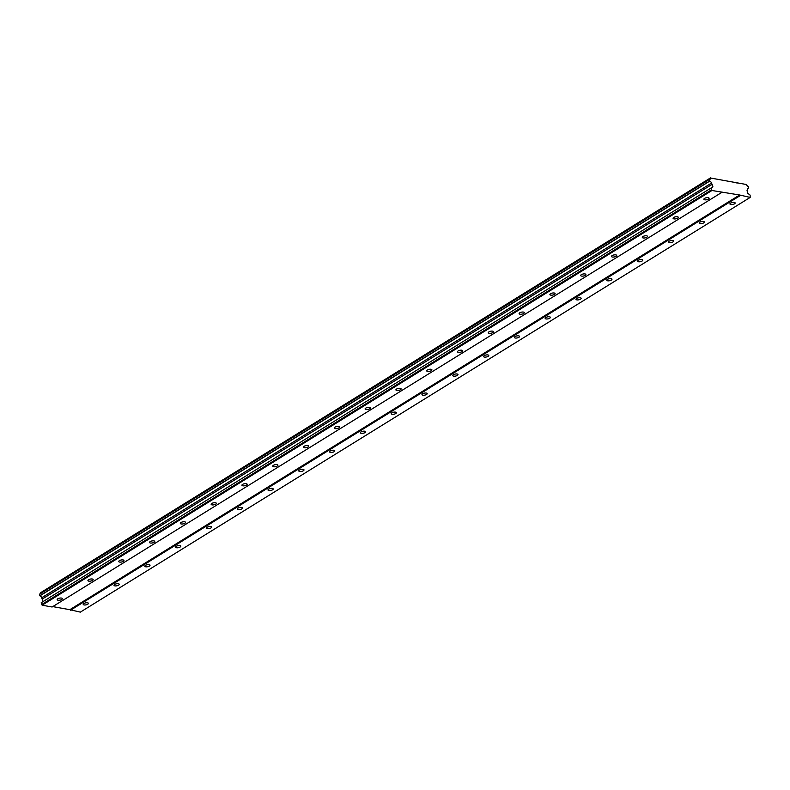<?xml version="1.0" encoding="UTF-8"?>
<svg xmlns="http://www.w3.org/2000/svg" width="790" height="790" viewBox="0 0 790 790"><rect width="100%" height="100%" fill="white"/><g stroke="black" fill="none" stroke-linecap="round" stroke-linejoin="round"><path stroke-width="1.19" d="M83.868 603.511A2.656 1.017 168.6 0 0 83.217 604.389A2.656 1.017 168.6 0 0 84.984 604.992A2.656 1.017 168.6 0 0 87.769 604.222A2.656 1.017 168.6 0 0 88.421 603.343A2.656 1.017 168.6 0 0 86.653 602.74A2.656 1.017 168.6 0 0 83.868 603.511M730.592 203.119A2.656 1.017 168.6 0 0 729.94 203.998A2.656 1.017 168.6 0 0 731.708 204.6A2.656 1.017 168.6 0 0 734.502 203.83A2.656 1.017 168.6 0 0 735.144 202.941A2.656 1.017 168.6 0 0 733.377 202.349A2.656 1.017 168.6 0 0 730.592 203.119M699.792 222.188A2.656 1.017 168.6 0 0 699.14 223.066A2.656 1.017 168.6 0 0 700.918 223.659A2.656 1.017 168.6 0 0 703.702 222.889A2.656 1.017 168.6 0 0 704.354 222.01A2.656 1.017 168.6 0 0 702.577 221.407A2.656 1.017 168.6 0 0 699.792 222.188M668.992 241.246A2.656 1.017 168.6 0 0 668.35 242.125A2.656 1.017 168.6 0 0 670.118 242.728A2.656 1.017 168.6 0 0 672.902 241.957A2.656 1.017 168.6 0 0 673.554 241.078A2.656 1.017 168.6 0 0 671.786 240.476A2.656 1.017 168.6 0 0 668.992 241.246M638.202 260.315A2.656 1.017 168.6 0 0 637.55 261.194A2.656 1.017 168.6 0 0 639.327 261.796A2.656 1.017 168.6 0 0 642.112 261.026A2.656 1.017 168.6 0 0 642.754 260.147A2.656 1.017 168.6 0 0 640.986 259.545A2.656 1.017 168.6 0 0 638.202 260.315M607.401 279.384A2.656 1.017 168.6 0 0 606.75 280.262A2.656 1.017 168.6 0 0 608.527 280.865A2.656 1.017 168.6 0 0 611.312 280.094A2.656 1.017 168.6 0 0 611.964 279.216A2.656 1.017 168.6 0 0 610.186 278.613A2.656 1.017 168.6 0 0 607.401 279.384M576.611 298.452A2.656 1.017 168.6 0 0 575.959 299.331A2.656 1.017 168.6 0 0 577.727 299.933A2.656 1.017 168.6 0 0 580.512 299.153A2.656 1.017 168.6 0 0 581.163 298.274A2.656 1.017 168.6 0 0 579.396 297.682A2.656 1.017 168.6 0 0 576.611 298.452M545.811 317.511A2.656 1.017 168.6 0 0 545.159 318.39A2.656 1.017 168.6 0 0 546.937 318.992A2.656 1.017 168.6 0 0 549.721 318.222A2.656 1.017 168.6 0 0 550.373 317.343A2.656 1.017 168.6 0 0 548.596 316.741A2.656 1.017 168.6 0 0 545.811 317.511M515.011 336.579A2.656 1.017 168.6 0 0 514.369 337.458A2.656 1.017 168.6 0 0 516.137 338.061A2.656 1.017 168.6 0 0 518.921 337.291A2.656 1.017 168.6 0 0 519.573 336.412A2.656 1.017 168.6 0 0 517.796 335.809A2.656 1.017 168.6 0 0 515.011 336.579M484.221 355.648A2.656 1.017 168.6 0 0 483.569 356.527A2.656 1.017 168.6 0 0 485.337 357.129A2.656 1.017 168.6 0 0 488.131 356.359A2.656 1.017 168.6 0 0 488.773 355.48A2.656 1.017 168.6 0 0 487.005 354.878A2.656 1.017 168.6 0 0 484.221 355.648M453.421 374.717A2.656 1.017 168.6 0 0 452.769 375.596A2.656 1.017 168.6 0 0 454.546 376.198A2.656 1.017 168.6 0 0 457.331 375.428A2.656 1.017 168.6 0 0 457.983 374.549A2.656 1.017 168.6 0 0 456.205 373.947A2.656 1.017 168.6 0 0 453.421 374.717M422.62 393.785A2.656 1.017 168.6 0 0 421.978 394.664A2.656 1.017 168.6 0 0 423.746 395.257A2.656 1.017 168.6 0 0 426.531 394.487A2.656 1.017 168.6 0 0 427.183 393.608A2.656 1.017 168.6 0 0 425.415 393.005A2.656 1.017 168.6 0 0 422.62 393.785M391.83 412.844A2.656 1.017 168.6 0 0 391.178 413.723A2.656 1.017 168.6 0 0 392.956 414.325A2.656 1.017 168.6 0 0 395.741 413.555A2.656 1.017 168.6 0 0 396.382 412.676A2.656 1.017 168.6 0 0 394.615 412.074A2.656 1.017 168.6 0 0 391.83 412.844M361.03 431.913A2.656 1.017 168.6 0 0 360.378 432.792A2.656 1.017 168.6 0 0 362.156 433.394A2.656 1.017 168.6 0 0 364.941 432.624A2.656 1.017 168.6 0 0 365.592 431.745A2.656 1.017 168.6 0 0 363.815 431.143A2.656 1.017 168.6 0 0 361.03 431.913M330.24 450.981A2.656 1.017 168.6 0 0 329.588 451.86A2.656 1.017 168.6 0 0 331.356 452.463A2.656 1.017 168.6 0 0 334.14 451.692A2.656 1.017 168.6 0 0 334.792 450.813A2.656 1.017 168.6 0 0 333.025 450.211A2.656 1.017 168.6 0 0 330.24 450.981M299.44 470.05A2.656 1.017 168.6 0 0 298.788 470.929A2.656 1.017 168.6 0 0 300.565 471.531A2.656 1.017 168.6 0 0 303.35 470.751A2.656 1.017 168.6 0 0 304.002 469.872A2.656 1.017 168.6 0 0 302.224 469.28A2.656 1.017 168.6 0 0 299.44 470.05M268.64 489.109A2.656 1.017 168.6 0 0 267.998 489.998A2.656 1.017 168.6 0 0 269.765 490.59A2.656 1.017 168.6 0 0 272.55 489.82A2.656 1.017 168.6 0 0 273.202 488.941A2.656 1.017 168.6 0 0 271.424 488.339A2.656 1.017 168.6 0 0 268.64 489.109M237.849 508.177A2.656 1.017 168.6 0 0 237.197 509.056A2.656 1.017 168.6 0 0 238.965 509.659A2.656 1.017 168.6 0 0 241.76 508.888A2.656 1.017 168.6 0 0 242.402 508.01A2.656 1.017 168.6 0 0 240.634 507.407A2.656 1.017 168.6 0 0 237.849 508.177M207.049 527.246A2.656 1.017 168.6 0 0 206.397 528.125A2.656 1.017 168.6 0 0 208.175 528.727A2.656 1.017 168.6 0 0 210.96 527.957A2.656 1.017 168.6 0 0 211.611 527.078A2.656 1.017 168.6 0 0 209.834 526.476A2.656 1.017 168.6 0 0 207.049 527.246M176.249 546.315A2.656 1.017 168.6 0 0 175.607 547.194A2.656 1.017 168.6 0 0 177.375 547.796A2.656 1.017 168.6 0 0 180.16 547.026A2.656 1.017 168.6 0 0 180.811 546.147A2.656 1.017 168.6 0 0 179.044 545.544A2.656 1.017 168.6 0 0 176.249 546.315M145.459 565.383A2.656 1.017 168.6 0 0 144.807 566.262A2.656 1.017 168.6 0 0 146.584 566.855A2.656 1.017 168.6 0 0 149.369 566.084A2.656 1.017 168.6 0 0 150.011 565.206A2.656 1.017 168.6 0 0 148.244 564.603A2.656 1.017 168.6 0 0 145.459 565.383M114.659 584.442A2.656 1.017 168.6 0 0 114.007 585.321A2.656 1.017 168.6 0 0 115.784 585.923A2.656 1.017 168.6 0 0 118.569 585.153A2.656 1.017 168.6 0 0 119.221 584.274A2.656 1.017 168.6 0 0 117.443 583.672A2.656 1.017 168.6 0 0 114.659 584.442M57.798 598.79A2.656 1.017 168.6 0 0 57.157 599.669A2.656 1.017 168.6 0 0 58.924 600.272A2.656 1.017 168.6 0 0 61.709 599.501A2.656 1.017 168.6 0 0 62.361 598.623A2.656 1.017 168.6 0 0 60.593 598.02A2.656 1.017 168.6 0 0 57.798 598.79M704.532 198.399A2.656 1.017 168.6 0 0 703.88 199.278A2.656 1.017 168.6 0 0 705.648 199.87A2.656 1.017 168.6 0 0 708.433 199.1A2.656 1.017 168.6 0 0 709.084 198.221A2.656 1.017 168.6 0 0 707.317 197.619A2.656 1.017 168.6 0 0 704.532 198.399M673.732 217.457A2.656 1.017 168.6 0 0 673.08 218.336A2.656 1.017 168.6 0 0 674.857 218.939A2.656 1.017 168.6 0 0 677.642 218.168A2.656 1.017 168.6 0 0 678.294 217.29A2.656 1.017 168.6 0 0 676.517 216.687A2.656 1.017 168.6 0 0 673.732 217.457M642.932 236.526A2.656 1.017 168.6 0 0 642.29 237.405A2.656 1.017 168.6 0 0 644.057 238.007A2.656 1.017 168.6 0 0 646.842 237.237A2.656 1.017 168.6 0 0 647.494 236.358A2.656 1.017 168.6 0 0 645.716 235.756A2.656 1.017 168.6 0 0 642.932 236.526M612.141 255.595A2.656 1.017 168.6 0 0 611.49 256.474A2.656 1.017 168.6 0 0 613.257 257.076A2.656 1.017 168.6 0 0 616.052 256.306A2.656 1.017 168.6 0 0 616.694 255.427A2.656 1.017 168.6 0 0 614.926 254.824A2.656 1.017 168.6 0 0 612.141 255.595M581.341 274.663A2.656 1.017 168.6 0 0 580.689 275.542A2.656 1.017 168.6 0 0 582.467 276.144A2.656 1.017 168.6 0 0 585.252 275.364A2.656 1.017 168.6 0 0 585.904 274.486A2.656 1.017 168.6 0 0 584.126 273.893A2.656 1.017 168.6 0 0 581.341 274.663M550.541 293.722A2.656 1.017 168.6 0 0 549.899 294.611A2.656 1.017 168.6 0 0 551.667 295.203A2.656 1.017 168.6 0 0 554.452 294.433A2.656 1.017 168.6 0 0 555.103 293.554A2.656 1.017 168.6 0 0 553.336 292.952A2.656 1.017 168.6 0 0 550.541 293.722M519.751 312.791A2.656 1.017 168.6 0 0 519.099 313.67A2.656 1.017 168.6 0 0 520.877 314.272A2.656 1.017 168.6 0 0 523.661 313.502A2.656 1.017 168.6 0 0 524.303 312.623A2.656 1.017 168.6 0 0 522.536 312.02A2.656 1.017 168.6 0 0 519.751 312.791M488.951 331.859A2.656 1.017 168.6 0 0 488.299 332.738A2.656 1.017 168.6 0 0 490.077 333.341A2.656 1.017 168.6 0 0 492.861 332.57A2.656 1.017 168.6 0 0 493.513 331.691A2.656 1.017 168.6 0 0 491.736 331.089A2.656 1.017 168.6 0 0 488.951 331.859M458.161 350.928A2.656 1.017 168.6 0 0 457.509 351.807A2.656 1.017 168.6 0 0 459.276 352.409A2.656 1.017 168.6 0 0 462.061 351.639A2.656 1.017 168.6 0 0 462.713 350.76A2.656 1.017 168.6 0 0 460.945 350.158A2.656 1.017 168.6 0 0 458.161 350.928M427.36 369.997A2.656 1.017 168.6 0 0 426.709 370.875A2.656 1.017 168.6 0 0 428.486 371.468A2.656 1.017 168.6 0 0 431.271 370.698A2.656 1.017 168.6 0 0 431.923 369.819A2.656 1.017 168.6 0 0 430.145 369.216A2.656 1.017 168.6 0 0 427.36 369.997M396.56 389.055A2.656 1.017 168.6 0 0 395.918 389.934A2.656 1.017 168.6 0 0 397.686 390.537A2.656 1.017 168.6 0 0 400.471 389.766A2.656 1.017 168.6 0 0 401.123 388.887A2.656 1.017 168.6 0 0 399.345 388.285A2.656 1.017 168.6 0 0 396.56 389.055M365.77 408.124A2.656 1.017 168.6 0 0 365.118 409.003A2.656 1.017 168.6 0 0 366.886 409.605A2.656 1.017 168.6 0 0 369.681 408.835A2.656 1.017 168.6 0 0 370.322 407.956A2.656 1.017 168.6 0 0 368.555 407.354A2.656 1.017 168.6 0 0 365.77 408.124M334.97 427.193A2.656 1.017 168.6 0 0 334.318 428.071A2.656 1.017 168.6 0 0 336.096 428.674A2.656 1.017 168.6 0 0 338.88 427.904A2.656 1.017 168.6 0 0 339.532 427.025A2.656 1.017 168.6 0 0 337.755 426.422A2.656 1.017 168.6 0 0 334.97 427.193M304.17 446.261A2.656 1.017 168.6 0 0 303.528 447.14A2.656 1.017 168.6 0 0 305.296 447.742A2.656 1.017 168.6 0 0 308.08 446.962A2.656 1.017 168.6 0 0 308.732 446.083A2.656 1.017 168.6 0 0 306.964 445.491A2.656 1.017 168.6 0 0 304.17 446.261M273.38 465.32A2.656 1.017 168.6 0 0 272.728 466.209A2.656 1.017 168.6 0 0 274.505 466.801A2.656 1.017 168.6 0 0 277.29 466.031A2.656 1.017 168.6 0 0 277.932 465.152A2.656 1.017 168.6 0 0 276.164 464.55A2.656 1.017 168.6 0 0 273.38 465.32M242.579 484.389A2.656 1.017 168.6 0 0 241.928 485.267A2.656 1.017 168.6 0 0 243.705 485.87A2.656 1.017 168.6 0 0 246.49 485.1A2.656 1.017 168.6 0 0 247.142 484.221A2.656 1.017 168.6 0 0 245.364 483.618A2.656 1.017 168.6 0 0 242.579 484.389M211.789 503.457A2.656 1.017 168.6 0 0 211.137 504.336A2.656 1.017 168.6 0 0 212.905 504.938A2.656 1.017 168.6 0 0 215.69 504.168A2.656 1.017 168.6 0 0 216.342 503.289A2.656 1.017 168.6 0 0 214.574 502.687A2.656 1.017 168.6 0 0 211.789 503.457M180.989 522.526A2.656 1.017 168.6 0 0 180.337 523.405A2.656 1.017 168.6 0 0 182.115 524.007A2.656 1.017 168.6 0 0 184.9 523.237A2.656 1.017 168.6 0 0 185.551 522.358A2.656 1.017 168.6 0 0 183.774 521.755A2.656 1.017 168.6 0 0 180.989 522.526M150.189 541.594A2.656 1.017 168.6 0 0 149.547 542.473A2.656 1.017 168.6 0 0 151.315 543.066A2.656 1.017 168.6 0 0 154.099 542.295A2.656 1.017 168.6 0 0 154.751 541.417A2.656 1.017 168.6 0 0 152.974 540.814A2.656 1.017 168.6 0 0 150.189 541.594M119.399 560.653A2.656 1.017 168.6 0 0 118.747 561.532A2.656 1.017 168.6 0 0 120.515 562.134A2.656 1.017 168.6 0 0 123.309 561.364A2.656 1.017 168.6 0 0 123.951 560.485A2.656 1.017 168.6 0 0 122.183 559.883A2.656 1.017 168.6 0 0 119.399 560.653M88.599 579.722A2.656 1.017 168.6 0 0 87.947 580.601A2.656 1.017 168.6 0 0 89.724 581.203A2.656 1.017 168.6 0 0 92.509 580.433A2.656 1.017 168.6 0 0 93.161 579.554A2.656 1.017 168.6 0 0 91.383 578.952A2.656 1.017 168.6 0 0 88.599 579.722M739.638 195.002L750.174 197.421L750.125 195.11L747.597 193.135L747.054 190.439L747.607 189.659A1.945 1.254 -121.8 0 1 748.021 188.306A1.945 1.254 -121.8 0 1 748.663 188.198L748.278 186.47A1.945 1.254 -121.8 0 1 746.58 184.544L710.427 177.997A1.945 1.254 -121.8 0 1 710.003 179.31A1.945 1.254 -121.8 0 1 709.41 179.419L709.716 181.137A1.945 1.254 -121.8 0 1 711.464 183.112L712.936 186.855L711.03 188.03L711.948 190.499L739.638 195.002L69.816 609.692L52.762 606.601M43.114 601.555L41.643 597.813A1.945 1.254 -121.8 0 0 39.895 595.838L39.579 594.12L709.41 179.419M710.516 177.878L40.606 592.698A1.945 1.254 -121.8 0 1 40.557 593.517M69.816 609.692L80.353 612.122L750.174 197.421M711.03 188.03L41.208 602.721L42.127 605.189L52.12 607.006L721.942 192.306M740.181 195.614L70.359 610.305M709.627 181.038L39.806 595.729M39.5 594.238L709.321 179.537M40.606 592.698L710.427 177.997M737.593 182.786L736.952 183.191M748.663 188.198L747.646 188.83M42.127 605.189L711.948 190.499M711.405 189.886L41.584 604.577M42.571 598.86L712.392 184.159M41.643 597.813L711.464 183.112M39.895 595.838L709.716 181.137"/></g></svg>
